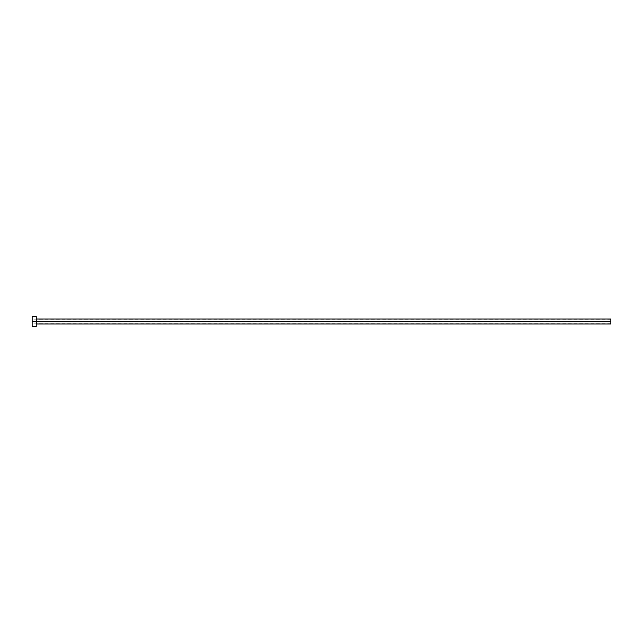 <?xml version="1.0" encoding="UTF-8"?>
<svg xmlns="http://www.w3.org/2000/svg" width="643" height="643" viewBox="0 0 643 643"><rect width="100%" height="100%" fill="white"/><g stroke="black" fill="none" stroke-linecap="round" stroke-linejoin="round"><path stroke-width="0.48" stroke-dasharray="3.21 2.41" d="M36.667 319.041L36.667 323.959L36.667 321.5L610.85 321.5L610.85 319.86L610.85 321.5L32.15 321.5L610.85 321.5L610.85 323.959L610.85 321.5L36.667 321.5L36.257 318.631L36.257 321.5L36.257 318.631M32.15 321.5L32.15 319.86L32.15 321.5L36.257 321.5L36.257 326.427L36.257 321.5L32.15 321.5L32.15 316.573L32.15 323.14L32.15 321.5L610.85 321.5L610.85 319.041L610.85 323.14L610.85 321.5L32.15 321.5L32.15 326.427L32.15 321.5M36.257 316.573L36.257 321.5L36.257 316.573M36.257 321.5L36.257 324.369L36.257 321.5M610.85 321.5L610.85 323.14L610.85 321.5M610.85 319.86L32.15 319.86M36.667 323.959L36.257 324.369M610.85 323.14L32.15 323.14"/><path stroke-width="0.96" d="M32.15 326.427L32.15 316.573L32.15 321.5L610.85 321.5L610.85 323.959L610.85 321.5L36.667 321.5L36.667 319.041L36.667 321.5L32.15 321.5L32.15 326.427L36.257 326.427L36.257 316.573L36.257 326.427M36.257 324.369L36.667 321.5L36.667 323.959L610.85 323.959M610.85 321.5L610.85 319.041L610.85 321.5M610.85 319.041L36.667 319.041L36.257 318.631M32.15 316.573L36.257 316.573"/></g></svg>
